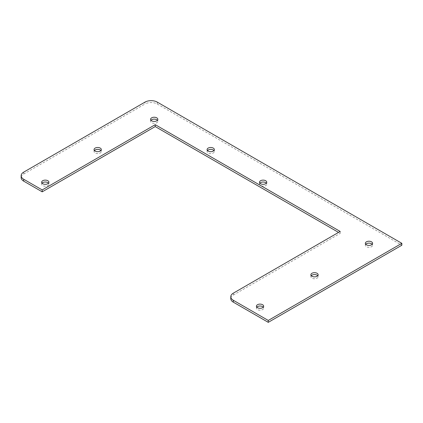 <?xml version="1.0" encoding="UTF-8"?>
<svg xmlns="http://www.w3.org/2000/svg" width="423" height="423" viewBox="0 0 423 423"><rect width="100%" height="100%" fill="white"/><g stroke="black" fill="none" stroke-linecap="round" stroke-linejoin="round"><path stroke-width="0.32" stroke-dasharray="2.12 1.59" d="M340.198 231.46L340.198 233.359L338.553 232.407M23.704 172.135L23.704 174.033A8.719 5.034 0 0 0 21.15 177.591M23.704 174.033L144.957 104.026L144.957 102.128M157.287 102.128L157.287 104.026A8.719 5.034 0 0 0 144.957 104.026M157.287 104.026L401.85 245.224M233.327 293.16L233.327 295.058A8.719 5.034 0 0 0 230.773 298.617M233.327 295.058L340.198 233.359M94.451 150.54A3.633 2.099 0 0 0 94.054 151.487A3.633 2.099 0 0 0 95.122 152.973A3.633 2.099 0 0 0 99.077 153.427A3.633 2.099 0 0 0 101.324 151.487A3.633 2.099 0 0 0 100.928 150.54M150.963 120.28A3.633 2.099 0 0 0 150.572 121.232A3.633 2.099 0 0 0 151.635 122.712A3.633 2.099 0 0 0 155.595 123.167A3.633 2.099 0 0 0 157.837 121.232A3.633 2.099 0 0 0 157.446 120.28M207.482 150.54A3.633 2.099 0 0 0 207.09 151.487A3.633 2.099 0 0 0 208.153 152.973A3.633 2.099 0 0 0 212.113 153.427A3.633 2.099 0 0 0 214.355 151.487A3.633 2.099 0 0 0 213.964 150.54M256.803 307.161A3.633 2.099 0 0 0 256.412 308.108A3.633 2.099 0 0 0 257.475 309.594A3.633 2.099 0 0 0 261.435 310.048A3.633 2.099 0 0 0 263.677 308.108A3.633 2.099 0 0 0 263.286 307.161M311.265 275.717A3.633 2.099 0 0 0 310.873 276.663A3.633 2.099 0 0 0 311.936 278.149A3.633 2.099 0 0 0 315.896 278.604A3.633 2.099 0 0 0 318.138 276.663A3.633 2.099 0 0 0 317.747 275.717M365.726 244.272A3.633 2.099 0 0 0 365.335 245.224A3.633 2.099 0 0 0 366.397 246.704A3.633 2.099 0 0 0 370.358 247.159A3.633 2.099 0 0 0 372.6 245.224A3.633 2.099 0 0 0 372.208 244.272M259.886 183.17A3.633 2.099 0 0 0 259.495 184.116A3.633 2.099 0 0 0 260.557 185.602A3.633 2.099 0 0 0 264.518 186.057A3.633 2.099 0 0 0 266.76 184.116A3.633 2.099 0 0 0 266.368 183.17M42.041 183.17A3.633 2.099 0 0 0 41.65 184.116A3.633 2.099 0 0 0 42.712 185.602A3.633 2.099 0 0 0 46.673 186.057A3.633 2.099 0 0 0 48.915 184.116A3.633 2.099 0 0 0 48.523 183.17M101.324 151.487L101.324 149.589M94.054 151.487L94.054 149.589M157.837 121.232L157.837 119.334M150.572 121.232L150.572 119.334M214.355 151.487L214.355 149.589M207.09 151.487L207.09 149.589M263.677 308.108L263.677 306.21M256.412 308.108L256.412 306.21M318.138 276.663L318.138 274.765M310.873 276.663L310.873 274.765M372.6 245.224L372.6 243.325M365.335 245.224L365.335 243.325M266.76 184.116L266.76 182.218M259.495 184.116L259.495 182.218M48.915 184.116L48.915 182.218M41.65 184.116L41.65 182.218"/><path stroke-width="0.63" d="M42.2 189.932L155.23 124.674L340.198 231.46L233.327 293.16A8.719 5.034 0 0 0 230.773 296.719A8.719 5.034 0 0 0 233.327 300.277L268.267 320.449L401.85 243.325L157.287 102.128A8.719 5.034 0 0 0 144.957 102.128L23.704 172.135A8.719 5.034 0 0 0 21.15 175.693A8.719 5.034 0 0 0 23.704 179.252L42.2 189.932L42.2 191.831L23.704 181.15L23.704 179.252M95.122 151.069A3.633 2.099 180 0 1 94.054 149.589A3.633 2.099 180 0 1 97.687 147.49A3.633 2.099 180 0 1 101.324 149.589A3.633 2.099 180 0 1 99.077 151.524A3.633 2.099 180 0 1 95.122 151.069M151.635 120.814A3.633 2.099 180 0 1 150.572 119.334A3.633 2.099 180 0 1 154.205 117.234A3.633 2.099 180 0 1 157.837 119.334A3.633 2.099 180 0 1 155.595 121.269A3.633 2.099 180 0 1 151.635 120.814M208.153 151.069A3.633 2.099 180 0 1 207.09 149.589A3.633 2.099 180 0 1 210.723 147.49A3.633 2.099 180 0 1 214.355 149.589A3.633 2.099 180 0 1 212.113 151.524A3.633 2.099 180 0 1 208.153 151.069M257.475 307.695A3.633 2.099 180 0 1 256.412 306.21A3.633 2.099 180 0 1 260.045 304.111A3.633 2.099 180 0 1 263.677 306.21A3.633 2.099 180 0 1 261.435 308.15A3.633 2.099 180 0 1 257.475 307.695M311.936 276.251A3.633 2.099 180 0 1 310.873 274.765A3.633 2.099 180 0 1 314.506 272.671A3.633 2.099 180 0 1 318.138 274.765A3.633 2.099 180 0 1 315.896 276.705A3.633 2.099 180 0 1 311.936 276.251M366.397 244.806A3.633 2.099 180 0 1 365.335 243.325A3.633 2.099 180 0 1 368.967 241.226A3.633 2.099 180 0 1 372.6 243.325A3.633 2.099 180 0 1 370.358 245.261A3.633 2.099 180 0 1 366.397 244.806M260.557 183.704A3.633 2.099 180 0 1 259.495 182.218A3.633 2.099 180 0 1 263.127 180.119A3.633 2.099 180 0 1 266.76 182.218A3.633 2.099 180 0 1 264.518 184.158A3.633 2.099 180 0 1 260.557 183.704M42.712 183.704A3.633 2.099 180 0 1 41.65 182.218A3.633 2.099 180 0 1 45.282 180.119A3.633 2.099 180 0 1 48.915 182.218A3.633 2.099 180 0 1 46.673 184.158A3.633 2.099 180 0 1 42.712 183.704M338.553 232.407L155.23 126.572L155.23 124.674M155.23 126.572L42.2 191.831M21.15 175.693L21.15 177.591A8.719 5.034 0 0 0 23.704 181.15M268.267 320.449L268.267 322.347L401.85 245.224L401.85 243.325M268.267 322.347L233.327 302.175L233.327 300.277M230.773 296.719L230.773 298.617A8.719 5.034 0 0 0 233.327 302.175M100.928 150.54A3.633 2.099 0 0 0 97.687 149.388A3.633 2.099 0 0 0 94.451 150.54M157.446 120.28A3.633 2.099 0 0 0 154.205 119.133A3.633 2.099 0 0 0 150.963 120.28M213.964 150.54A3.633 2.099 0 0 0 210.723 149.388A3.633 2.099 0 0 0 207.482 150.54M263.286 307.161A3.633 2.099 0 0 0 260.045 306.009A3.633 2.099 0 0 0 256.803 307.161M317.747 275.717A3.633 2.099 0 0 0 314.506 274.569A3.633 2.099 0 0 0 311.265 275.717M372.208 244.272A3.633 2.099 0 0 0 368.967 243.125A3.633 2.099 0 0 0 365.726 244.272M266.368 183.17A3.633 2.099 0 0 0 263.127 182.017A3.633 2.099 0 0 0 259.886 183.17M48.523 183.17A3.633 2.099 0 0 0 45.282 182.017A3.633 2.099 0 0 0 42.041 183.17"/></g></svg>
